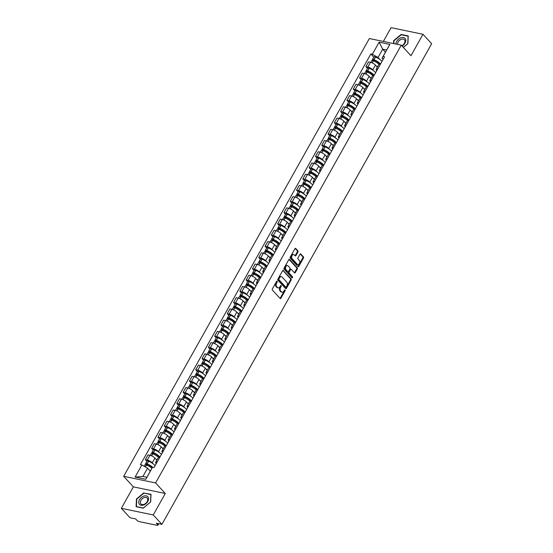 <?xml version="1.0" encoding="UTF-8"?>
<svg xmlns="http://www.w3.org/2000/svg" width="553" height="553" viewBox="0 0 553 553"><rect width="100%" height="100%" fill="white"/><g stroke="black" fill="none" stroke-linecap="round" stroke-linejoin="round"><path stroke-width="0.83" d="M277.171 281.235A0.601 0.401 101.7 0 0 276.59 281.401L272.38 288.908A0.857 0.567 101.7 0 0 272.408 290.083L280.101 298.454A0.857 0.567 101.7 0 0 280.924 298.212L285.134 290.705A0.601 0.401 101.7 0 0 284.539 290.049L283.993 291.023A2.737 1.818 101.7 0 1 282.071 292.219A2.737 1.818 101.7 0 1 281.359 291.797L280.717 291.099A2.737 1.818 101.7 0 1 280.62 287.353L281.166 286.378A0.601 0.401 101.7 0 0 280.565 285.728L280.018 286.696A2.737 1.818 101.7 0 1 278.097 287.892A2.737 1.818 101.7 0 1 277.385 287.47L276.742 286.772A2.737 1.818 101.7 0 1 276.645 283.025L277.191 282.058A0.601 0.401 101.7 0 0 277.171 281.235M297.929 252.023A0.857 0.567 101.7 0 0 297.901 250.855L295.744 248.504A0.857 0.567 101.7 0 0 294.922 248.746L290.242 257.083A0.857 0.567 101.7 0 0 290.27 258.251L297.963 266.622A0.857 0.567 101.7 0 0 298.786 266.38L303.466 258.044A0.857 0.567 101.7 0 0 303.431 256.875L300.825 254.034A0.857 0.567 101.7 0 0 300.002 254.276L298.005 257.843A0.857 0.567 101.7 0 0 298.032 259.018L299.325 260.422A2.288 1.521 101.7 0 1 299.615 263.11A2.288 1.521 101.7 0 1 297.797 264.555A2.288 1.521 101.7 0 1 297.203 264.203L292.143 258.693A2.288 1.521 101.7 0 1 291.853 256.011A2.288 1.521 101.7 0 1 293.664 254.56A2.288 1.521 101.7 0 1 294.265 254.912L295.108 255.832A0.857 0.567 101.7 0 0 295.931 255.59L297.929 252.023L297.293 251.892A0.857 0.567 101.7 0 0 297.265 250.716L295.178 248.449M165.292 493.497L133.377 486.868L121.342 508.318L153.257 514.947L165.292 493.497L155.587 482.935L401.257 45.159L410.962 55.729L422.997 34.279L431.658 43.701L161.918 524.375L156.271 523.2L157.619 524.666L158.213 523.601M153.257 514.947L161.918 524.375M283.413 270.479A0.857 0.567 101.7 0 0 282.59 270.721L277.91 279.058A0.857 0.567 101.7 0 0 277.945 280.226L285.631 288.597A0.857 0.567 101.7 0 0 286.454 288.355L291.134 280.018A0.857 0.567 101.7 0 0 291.106 278.843L282.936 270.376M284.076 268.067L288.756 259.73A0.857 0.567 101.7 0 1 289.578 259.488L297.265 267.859A0.857 0.567 101.7 0 1 297.3 269.028L295.295 272.601A0.857 0.567 101.7 0 1 294.473 272.836L291.355 269.442A0.857 0.567 101.7 0 0 290.532 269.684L289.205 272.055A0.857 0.567 101.7 0 0 289.233 273.223L292.482 276.756A0.601 0.401 101.7 0 1 291.922 277.751L284.104 269.242A0.857 0.567 101.7 0 1 284.076 268.067M121.342 508.318L130.003 517.746L135.651 518.921L136.999 520.387A1.742 0.56 -150.7 0 0 139.149 521.597L157.211 525.35A1.742 0.56 -150.7 0 0 157.861 525.253A1.742 0.56 -150.7 0 0 157.619 524.666M133.377 486.868L123.672 476.306L369.342 38.537L401.257 45.159M422.997 34.279L391.082 27.65L383.34 41.44M156.222 463.704L156.188 463.67A4.009 1.293 29.3 0 1 155.628 462.315A4.009 1.293 29.3 0 1 157.121 462.101L159.789 457.352A4.009 1.293 -150.7 0 0 158.296 457.566L155.628 462.315M156.824 460.193L154.895 458.098A4.009 1.293 -150.7 0 0 149.96 455.306L147.292 460.061A4.009 1.293 29.3 0 1 152.234 462.847L153.029 463.718M147.292 460.061L145.349 459.654L146.911 461.354M149.96 455.306L148.01 454.905L145.349 459.654M162.527 452.478L162.492 452.437A4.009 1.293 29.3 0 1 161.932 451.089A4.009 1.293 29.3 0 1 163.425 450.868L166.094 446.119A4.009 1.293 -150.7 0 0 164.594 446.34L161.932 451.089M153.209 450.128L151.646 448.428L153.596 448.829A4.009 1.293 29.3 0 1 158.531 451.621L159.333 452.485M163.121 448.96L161.2 446.865A4.009 1.293 -150.7 0 0 156.264 444.08L154.315 443.679L151.646 448.428M168.824 441.246L168.789 441.211A4.009 1.293 29.3 0 1 168.23 439.856A4.009 1.293 29.3 0 1 169.73 439.642L172.391 434.893A4.009 1.293 -150.7 0 0 170.898 435.107L168.23 439.856M159.513 438.895L157.951 437.195L159.9 437.603A4.009 1.293 29.3 0 1 164.835 440.388L165.637 441.259M169.425 437.734L167.504 435.64A4.009 1.293 -150.7 0 0 162.561 432.854L160.619 432.446L157.951 437.195M175.128 430.02L175.094 429.985A4.009 1.293 29.3 0 1 174.534 428.63A4.009 1.293 29.3 0 1 176.027 428.416L178.695 423.66A4.009 1.293 -150.7 0 0 177.202 423.881L174.534 428.63M165.817 427.669L164.248 425.969L166.197 426.37A4.009 1.293 29.3 0 1 171.14 429.163L171.935 430.034M175.723 426.501L173.801 424.414A4.009 1.293 -150.7 0 0 168.865 421.621L166.916 421.22L164.248 425.969M181.425 418.794L181.398 418.752A4.009 1.293 29.3 0 1 180.831 417.404A4.009 1.293 29.3 0 1 182.331 417.183L184.992 412.434A4.009 1.293 -150.7 0 0 183.499 412.649L180.831 417.404M172.114 416.444L170.552 414.743L172.501 415.144A4.009 1.293 29.3 0 1 177.437 417.93L178.239 418.801M182.027 415.275L180.105 413.181A4.009 1.293 -150.7 0 0 175.163 410.395L173.22 409.987L170.552 414.743M187.73 407.561L187.695 407.526A4.009 1.293 29.3 0 1 187.135 406.172A4.009 1.293 29.3 0 1 188.628 405.957L191.297 401.208A4.009 1.293 -150.7 0 0 189.803 401.423L187.135 406.172M178.419 405.211L176.856 403.51L178.799 403.918A4.009 1.293 29.3 0 1 183.741 406.704L184.536 407.575M188.331 404.049L186.402 401.955A4.009 1.293 -150.7 0 0 181.467 399.162L179.518 398.761L176.856 403.51M194.034 396.335L193.999 396.301A4.009 1.293 29.3 0 1 193.439 394.946A4.009 1.293 29.3 0 1 194.933 394.731L197.601 389.976A4.009 1.293 -150.7 0 0 196.101 390.197L193.439 394.946M184.716 393.985L183.154 392.284L185.103 392.685A4.009 1.293 29.3 0 1 190.038 395.478L190.84 396.349M194.628 392.817L192.707 390.722A4.009 1.293 -150.7 0 0 187.764 387.936L185.822 387.535L183.154 392.284M200.331 385.102L200.297 385.068A4.009 1.293 29.3 0 1 199.737 383.713A4.009 1.293 29.3 0 1 201.23 383.499L203.898 378.75A4.009 1.293 -150.7 0 0 202.405 378.964L199.737 383.713M191.02 382.759L189.458 381.052L191.4 381.459A4.009 1.293 29.3 0 1 196.343 384.245L197.138 385.116M200.933 381.591L199.004 379.496A4.009 1.293 -150.7 0 0 194.068 376.711L192.119 376.303L189.458 381.052M206.635 373.876L206.601 373.842A4.009 1.293 29.3 0 1 206.041 372.487A4.009 1.293 29.3 0 1 207.534 372.273L210.202 367.517A4.009 1.293 -150.7 0 0 208.702 367.738L206.041 372.487M197.317 371.526L195.755 369.826L197.704 370.234A4.009 1.293 29.3 0 1 202.64 373.019L203.442 373.89M207.23 370.365L205.308 368.27A4.009 1.293 -150.7 0 0 200.373 365.478L198.423 365.077L195.755 369.826M212.933 362.65L212.898 362.609A4.009 1.293 29.3 0 1 212.338 361.261A4.009 1.293 29.3 0 1 213.838 361.04L216.5 356.291A4.009 1.293 -150.7 0 0 215.006 356.505L212.338 361.261M203.622 360.3L202.059 358.6L204.009 359.001A4.009 1.293 29.3 0 1 208.944 361.793L209.746 362.657M213.534 359.132L211.612 357.038A4.009 1.293 -150.7 0 0 206.67 354.252L204.728 353.844L202.059 358.6M219.237 351.418L219.202 351.383A4.009 1.293 29.3 0 1 218.642 350.028A4.009 1.293 29.3 0 1 220.135 349.814L222.804 345.065A4.009 1.293 -150.7 0 0 221.304 345.279L218.642 350.028M209.926 349.067L208.357 347.367L210.306 347.775A4.009 1.293 29.3 0 1 215.241 350.561L216.043 351.432M219.831 347.906L217.91 345.812A4.009 1.293 -150.7 0 0 212.974 343.019L211.025 342.618L208.357 347.367M225.534 340.192L225.506 340.157A4.009 1.293 29.3 0 1 224.94 338.802A4.009 1.293 29.3 0 1 226.44 338.588L229.101 333.832A4.009 1.293 -150.7 0 0 227.608 334.053L224.94 338.802M216.223 337.842L214.661 336.141L216.61 336.542A4.009 1.293 29.3 0 1 221.546 339.335L222.347 340.206M226.136 336.673L224.214 334.579A4.009 1.293 -150.7 0 0 219.271 331.793L217.329 331.392L214.661 336.141M231.838 328.959L231.804 328.924A4.009 1.293 29.3 0 1 231.244 327.57A4.009 1.293 29.3 0 1 232.737 327.355L235.405 322.606A4.009 1.293 -150.7 0 0 233.912 322.821L231.244 327.57M222.527 326.616L220.965 324.908L222.907 325.316A4.009 1.293 29.3 0 1 227.85 328.102L228.645 328.973M232.44 325.447L230.511 323.353A4.009 1.293 -150.7 0 0 225.576 320.567L223.626 320.159L220.965 324.908M238.143 317.733L238.108 317.699A4.009 1.293 29.3 0 1 237.548 316.344A4.009 1.293 29.3 0 1 239.041 316.129L241.702 311.38A4.009 1.293 -150.7 0 0 240.209 311.595L237.548 316.344M228.824 315.383L227.262 313.682L229.212 314.09A4.009 1.293 29.3 0 1 234.147 316.876L234.949 317.747M238.737 314.222L236.815 312.127A4.009 1.293 -150.7 0 0 231.873 309.334L229.93 308.933L227.262 313.682M244.44 306.507L244.405 306.466A4.009 1.293 29.3 0 1 243.845 305.118A4.009 1.293 29.3 0 1 245.338 304.897L248.007 300.148A4.009 1.293 -150.7 0 0 246.514 300.362L243.845 305.118M235.129 304.157L233.566 302.456L235.509 302.857A4.009 1.293 29.3 0 1 240.451 305.65L241.246 306.514M245.041 302.989L243.113 300.894A4.009 1.293 -150.7 0 0 238.177 298.108L236.228 297.701L233.566 302.456M250.744 295.274L250.709 295.24A4.009 1.293 29.3 0 1 250.15 293.885A4.009 1.293 29.3 0 1 251.643 293.671L254.311 288.922A4.009 1.293 -150.7 0 0 252.811 289.136L250.15 293.885M241.426 292.924L239.864 291.224L241.813 291.631A4.009 1.293 29.3 0 1 246.749 294.417L247.55 295.288M251.339 291.763L249.417 289.668A4.009 1.293 -150.7 0 0 244.481 286.883L242.532 286.475L239.864 291.224M257.041 284.048L257.007 284.014A4.009 1.293 29.3 0 1 256.447 282.659A4.009 1.293 29.3 0 1 257.947 282.445L260.608 277.689A4.009 1.293 -150.7 0 0 259.115 277.91L256.447 282.659M247.73 281.698L246.168 279.998L248.11 280.399A4.009 1.293 29.3 0 1 253.053 283.191L253.848 284.062M257.643 280.53L255.721 278.442A4.009 1.293 -150.7 0 0 250.779 275.65L248.829 275.249L246.168 279.998M263.346 272.823L263.311 272.781A4.009 1.293 29.3 0 1 262.751 271.433A4.009 1.293 29.3 0 1 264.244 271.212L266.912 266.463A4.009 1.293 -150.7 0 0 265.412 266.677L262.751 271.433M254.034 270.472L252.465 268.772L254.415 269.173A4.009 1.293 29.3 0 1 259.35 271.958L260.152 272.829M263.94 269.304L262.018 267.21A4.009 1.293 -150.7 0 0 257.083 264.424L255.133 264.016L252.465 268.772M269.643 261.59L269.615 261.555A4.009 1.293 29.3 0 1 269.048 260.2A4.009 1.293 29.3 0 1 270.548 259.986L273.21 255.237A4.009 1.293 -150.7 0 0 271.717 255.451L269.048 260.2M260.332 259.239L258.769 257.539L260.719 257.947A4.009 1.293 29.3 0 1 265.654 260.733L266.456 261.604M270.244 258.078L268.323 255.984A4.009 1.293 -150.7 0 0 263.38 253.191L261.438 252.79L258.769 257.539M275.947 250.364L275.912 250.322A4.009 1.293 29.3 0 1 275.353 248.974A4.009 1.293 29.3 0 1 276.846 248.753L279.514 244.004A4.009 1.293 -150.7 0 0 278.021 244.226L275.353 248.974M266.636 248.014L265.074 246.313L267.016 246.714A4.009 1.293 29.3 0 1 271.958 249.507L272.753 250.371M276.541 246.845L274.62 244.751A4.009 1.293 -150.7 0 0 269.684 241.965L267.735 241.564L265.074 246.313M282.244 239.131L282.217 239.096A4.009 1.293 29.3 0 1 281.65 237.742A4.009 1.293 29.3 0 1 283.15 237.527L285.811 232.778A4.009 1.293 -150.7 0 0 284.318 232.993L281.65 237.742M272.933 236.781L271.371 235.08L273.32 235.488A4.009 1.293 29.3 0 1 278.256 238.274L279.058 239.145M282.846 235.619L280.924 233.525A4.009 1.293 -150.7 0 0 275.982 230.739L274.039 230.331L271.371 235.08M288.548 227.905L288.514 227.871A4.009 1.293 29.3 0 1 287.954 226.516A4.009 1.293 29.3 0 1 289.447 226.301L292.115 221.546A4.009 1.293 -150.7 0 0 290.622 221.767L287.954 226.516M279.237 225.555L277.675 223.854L279.618 224.255A4.009 1.293 29.3 0 1 284.56 227.048L285.355 227.919M289.15 224.387L287.221 222.299A4.009 1.293 -150.7 0 0 282.286 219.506L280.336 219.106L277.675 223.854M294.853 216.679L294.818 216.638A4.009 1.293 29.3 0 1 294.258 215.29A4.009 1.293 29.3 0 1 295.751 215.069L298.42 210.32A4.009 1.293 -150.7 0 0 296.92 210.534L294.258 215.29M285.535 214.329L283.972 212.629L285.922 213.029A4.009 1.293 29.3 0 1 290.857 215.815L291.659 216.686M295.447 213.161L293.525 211.066A4.009 1.293 -150.7 0 0 288.59 208.281L286.641 207.873L283.972 212.629M301.15 205.446L301.115 205.412A4.009 1.293 29.3 0 1 300.555 204.057A4.009 1.293 29.3 0 1 302.049 203.843L304.717 199.094A4.009 1.293 -150.7 0 0 303.224 199.308L300.555 204.057M291.839 203.096L290.277 201.396L292.219 201.804A4.009 1.293 29.3 0 1 297.161 204.589L297.956 205.46M301.751 201.935L299.823 199.84A4.009 1.293 -150.7 0 0 294.887 197.048L292.938 196.647L290.277 201.396M307.454 194.221L307.42 194.186A4.009 1.293 29.3 0 1 306.86 192.831A4.009 1.293 29.3 0 1 308.353 192.617L311.021 187.861A4.009 1.293 -150.7 0 0 309.521 188.082L306.86 192.831M298.136 191.87L296.574 190.17L298.523 190.571A4.009 1.293 29.3 0 1 303.459 193.363L304.261 194.234M308.049 190.702L306.127 188.608A4.009 1.293 -150.7 0 0 301.191 185.822L299.242 185.421L296.574 190.17M313.751 182.988L313.717 182.953A4.009 1.293 29.3 0 1 313.157 181.598A4.009 1.293 29.3 0 1 314.657 181.384L317.318 176.635A4.009 1.293 -150.7 0 0 315.825 176.849L313.157 181.598M304.44 180.644L302.878 178.937L304.827 179.345A4.009 1.293 29.3 0 1 309.763 182.131L310.565 183.002M314.353 179.476L312.431 177.382A4.009 1.293 -150.7 0 0 307.489 174.596L305.546 174.188L302.878 178.937M320.056 171.762L320.021 171.727A4.009 1.293 29.3 0 1 319.461 170.372A4.009 1.293 29.3 0 1 320.954 170.158L323.623 165.402A4.009 1.293 -150.7 0 0 322.129 165.624L319.461 170.372M310.745 169.412L309.175 167.711L311.125 168.112A4.009 1.293 29.3 0 1 316.067 170.905L316.862 171.776M320.65 168.25L318.728 166.156A4.009 1.293 -150.7 0 0 313.793 163.363L311.844 162.962L309.175 167.711M326.353 160.536L326.325 160.494A4.009 1.293 29.3 0 1 325.758 159.146A4.009 1.293 29.3 0 1 327.258 158.925L329.92 154.176A4.009 1.293 -150.7 0 0 328.427 154.391L325.758 159.146M317.042 158.186L315.48 156.485L317.429 156.886A4.009 1.293 29.3 0 1 322.364 159.672L323.166 160.543M326.954 157.017L325.033 154.923A4.009 1.293 -150.7 0 0 320.09 152.137L318.148 151.729L315.48 156.485M332.657 149.303L332.623 149.269A4.009 1.293 29.3 0 1 332.063 147.914A4.009 1.293 29.3 0 1 333.556 147.699L336.224 142.951A4.009 1.293 -150.7 0 0 334.731 143.165L332.063 147.914M323.346 146.953L321.784 145.252L323.726 145.66A4.009 1.293 29.3 0 1 328.669 148.446L329.464 149.317M333.259 145.792L331.33 143.697A4.009 1.293 -150.7 0 0 326.394 140.904L324.445 140.503L321.784 145.252M338.961 138.077L338.927 138.043A4.009 1.293 29.3 0 1 338.367 136.688A4.009 1.293 29.3 0 1 339.86 136.473L342.528 131.718A4.009 1.293 -150.7 0 0 341.028 131.939L338.367 136.688M329.643 135.727L328.081 134.026L330.03 134.427A4.009 1.293 29.3 0 1 334.966 137.22L335.768 138.091M339.556 134.559L337.634 132.464A4.009 1.293 -150.7 0 0 332.692 129.679L330.749 129.278L328.081 134.026M345.259 126.844L345.224 126.81A4.009 1.293 29.3 0 1 344.664 125.455A4.009 1.293 29.3 0 1 346.157 125.241L348.825 120.492A4.009 1.293 -150.7 0 0 347.332 120.706L344.664 125.455M335.947 124.501L334.385 122.794L336.328 123.201A4.009 1.293 29.3 0 1 341.27 125.987L342.065 126.858M345.86 123.333L343.931 121.238A4.009 1.293 -150.7 0 0 338.996 118.453L337.047 118.045L334.385 122.794M351.563 115.618L351.528 115.584A4.009 1.293 29.3 0 1 350.968 114.229A4.009 1.293 29.3 0 1 352.461 114.015L355.13 109.266A4.009 1.293 -150.7 0 0 353.63 109.48L350.968 114.229M342.245 113.268L340.683 111.568L342.632 111.976A4.009 1.293 29.3 0 1 347.567 114.761L348.369 115.632M352.157 112.107L350.236 110.012A4.009 1.293 -150.7 0 0 345.3 107.22L343.351 106.819L340.683 111.568M357.86 104.393L357.826 104.351A4.009 1.293 29.3 0 1 357.266 103.003A4.009 1.293 29.3 0 1 358.766 102.782L361.427 98.033A4.009 1.293 -150.7 0 0 359.934 98.247L357.266 103.003M348.549 102.042L346.987 100.342L348.936 100.743A4.009 1.293 29.3 0 1 353.872 103.535L354.673 104.399M358.462 100.874L356.54 98.78A4.009 1.293 -150.7 0 0 351.597 95.994L349.655 95.586L346.987 100.342M364.164 93.16L364.13 93.125A4.009 1.293 29.3 0 1 363.57 91.77A4.009 1.293 29.3 0 1 365.063 91.556L367.731 86.807A4.009 1.293 -150.7 0 0 366.231 87.021L363.57 91.77M354.853 90.81L353.284 89.109L355.233 89.517A4.009 1.293 29.3 0 1 360.169 92.303L360.971 93.174M364.759 89.648L362.837 87.554A4.009 1.293 -150.7 0 0 357.902 84.768L355.952 84.36L353.284 89.109M370.462 81.934L370.434 81.899A4.009 1.293 29.3 0 1 369.867 80.544A4.009 1.293 29.3 0 1 371.367 80.33L374.028 75.574A4.009 1.293 -150.7 0 0 372.535 75.796L369.867 80.544M361.15 79.584L359.588 77.883L361.538 78.284A4.009 1.293 29.3 0 1 366.473 81.077L367.275 81.948M371.063 78.415L369.141 76.328A4.009 1.293 -150.7 0 0 364.199 73.535L362.256 73.134L359.588 77.883M376.766 70.708L376.731 70.666A4.009 1.293 29.3 0 1 376.171 69.319A4.009 1.293 29.3 0 1 377.664 69.097L380.333 64.348A4.009 1.293 -150.7 0 0 378.84 64.563L376.171 69.319M367.455 68.358L365.892 66.657L367.835 67.058A4.009 1.293 29.3 0 1 372.777 69.844L373.572 70.715M377.367 67.19L375.439 65.095A4.009 1.293 -150.7 0 0 370.503 62.309L368.554 61.901L365.892 66.657M150.298 471.177L147.554 468.191L142.909 476.465L146.863 477.287L152.587 467.202L154.087 467.513L384.563 56.807L383.063 56.496L381.992 58.3L386.637 50.026L382.676 49.203L378.031 57.484L379.876 59.489M152.587 467.202L145.798 479.292L135.077 477.066L141.865 464.976L147.554 468.191M378.031 57.484L372.342 54.27L370.842 53.959L140.365 464.665L141.865 464.976M372.342 54.27L379.13 42.173L389.851 44.399L383.063 56.496M155.587 482.935L123.672 476.306M143.904 492.792L136.446 499L136.107 506.686L143.22 508.159L150.672 501.951L151.017 494.271L144.264 493.186M403.317 47.406L407.893 43.597L408.232 35.91L401.119 34.438L393.667 40.645L393.536 43.563M385.42 52.189L382.676 49.203L379.13 42.173M383.07 59.475L381.992 58.3M373.752 57.125L370.842 53.959M145.798 479.292L146.863 477.287M135.077 477.066L142.909 476.465M386.637 50.026L389.851 44.399M401.478 34.825L401.119 34.438M276.645 281.325A0.601 0.401 101.7 0 1 276.555 281.919L276.009 282.894A2.737 1.818 101.7 0 0 276.106 286.641L276.742 286.772M278.097 287.892L277.461 287.76A2.737 1.818 101.7 0 1 276.749 287.339L276.106 286.641M282.071 292.219L281.429 292.081A2.737 1.818 101.7 0 1 280.717 291.666L280.081 290.968A2.737 1.818 101.7 0 1 279.984 287.214L280.523 286.247A0.601 0.401 101.7 0 0 280.613 285.652M280.025 298.371A0.857 0.567 101.7 0 0 280.288 298.074L284.498 290.567A0.601 0.401 101.7 0 0 284.588 289.972M285.555 288.514A0.857 0.567 101.7 0 0 285.818 288.224L290.498 279.887A0.857 0.567 101.7 0 0 290.463 278.712L282.846 270.424M278.947 278.926A0.601 0.401 101.7 0 0 278.968 279.749L285.714 287.097A0.601 0.401 101.7 0 0 286.295 286.924L286.869 285.901A2.737 1.818 101.7 0 0 286.772 282.154L282.154 277.129A2.737 1.818 101.7 0 0 281.442 276.707A2.737 1.818 101.7 0 0 279.521 277.903L278.947 278.926L278.304 278.795A0.601 0.401 101.7 0 0 278.332 279.618L278.968 279.749M285.41 287.035A0.601 0.401 101.7 0 1 285.078 286.959L278.332 279.618M281.442 276.707L280.806 276.576A2.737 1.818 101.7 0 0 278.885 277.772L279.521 277.903M278.304 278.795L278.885 277.772M289.012 259.44L296.629 267.728L297.265 267.859M294.396 272.76A0.857 0.567 101.7 0 0 294.659 272.463L296.664 268.896A0.857 0.567 101.7 0 0 296.629 267.728M290.719 269.311A0.857 0.567 101.7 0 0 289.89 269.553L288.562 271.924A0.857 0.567 101.7 0 0 288.597 273.092L292.482 276.756M291.77 277.578A0.601 0.401 101.7 0 0 291.839 276.624M288.12 265.924A2.288 1.521 101.7 0 0 287.525 265.571A2.288 1.521 101.7 0 0 285.707 267.016A2.288 1.521 101.7 0 0 285.998 269.705L287.781 271.647A0.857 0.567 101.7 0 0 288.604 271.405L289.931 269.034A0.857 0.567 101.7 0 0 289.903 267.866L288.12 265.924M287.525 265.571L286.883 265.44A2.288 1.521 101.7 0 0 285.072 266.885A2.288 1.521 101.7 0 0 285.362 269.574L285.998 269.705M287.622 271.613A0.857 0.567 101.7 0 1 287.145 271.509L285.362 269.574M295.032 255.749A0.857 0.567 101.7 0 0 295.288 255.458L297.293 251.892M293.664 254.56L293.028 254.428A2.288 1.521 101.7 0 0 291.217 255.873A2.288 1.521 101.7 0 0 291.5 258.562L292.143 258.693M297.797 264.555L297.161 264.424A2.288 1.521 101.7 0 1 296.567 264.071L291.5 258.562M297.887 266.539A0.857 0.567 101.7 0 0 298.15 266.249L302.823 257.912A0.857 0.567 101.7 0 0 302.795 256.737L300.265 253.986M147.368 465.412L146.545 464.32L147.375 464.402A5.495 1.77 29.3 0 1 152.358 467.589M155.123 465.661A6.622 2.136 -150.7 0 0 154.778 465.26A6.622 2.136 -150.7 0 0 148.626 461.271L148.522 461.223A2.198 0.712 -150.7 0 0 147.036 461.14L145.557 463.767A2.198 0.712 -150.7 0 0 145.868 464.506L146.282 464.962M152.621 467.209A6.622 2.136 -150.7 0 0 147.153 463.898L147.043 463.849A2.198 0.712 -150.7 0 0 145.557 463.767M144.153 466.269L144.914 464.921A2.198 0.712 29.3 0 1 146.4 465.004L146.51 465.045A6.622 2.136 29.3 0 1 151.923 468.315M150.437 470.928A6.622 2.136 -150.7 0 0 149.116 469.891M143.448 505.055A5.668 3.823 -42.6 0 0 148.557 498.979A5.668 3.823 -42.6 0 0 143.849 496.089A5.668 3.823 -42.6 0 0 138.741 502.165A5.668 3.823 -42.6 0 0 143.448 505.055M143.891 504.398A4.293 2.896 -42.6 0 0 147.257 501.53A4.293 2.896 -42.6 0 0 147.202 498.101A4.293 2.896 -42.6 0 0 144.195 497.61A4.293 2.896 -42.6 0 0 140.835 500.479A4.293 2.896 -42.6 0 0 140.884 503.907A4.293 2.896 -42.6 0 0 143.891 504.398M136.757 499.138L143.98 493.124L150.872 494.555L150.54 502L143.317 508.013L136.425 506.583L136.757 499.138M402.072 46.058A5.668 3.823 -42.6 0 0 405.75 39.989A5.668 3.823 -42.6 0 0 401.063 37.728A5.668 3.823 -42.6 0 0 395.955 44.06M401.803 45.761A4.293 2.896 -42.6 0 0 404.423 39.74A4.293 2.896 -42.6 0 0 401.416 39.249A4.293 2.896 -42.6 0 0 397.572 44.399M393.847 43.625L393.971 40.784L401.195 34.77L408.086 36.201L407.755 43.646L403.282 47.371M153.672 454.186L152.849 453.094L153.679 453.177A5.495 1.77 29.3 0 1 158.78 456.481A5.495 1.77 29.3 0 1 159.382 457.283M161.428 454.435A6.622 2.136 -150.7 0 0 161.082 454.027A6.622 2.136 -150.7 0 0 154.93 450.038L154.819 449.997A2.198 0.712 -150.7 0 0 153.333 449.907L151.861 452.541A2.198 0.712 -150.7 0 0 152.165 453.28L152.58 453.73M159.955 457.061A6.622 2.136 -150.7 0 0 159.61 456.654A6.622 2.136 -150.7 0 0 153.458 452.665L153.347 452.624A2.198 0.712 -150.7 0 0 151.861 452.541M150.264 455.382L151.211 453.688A2.198 0.712 29.3 0 1 152.697 453.778L152.808 453.819A6.622 2.136 29.3 0 1 158.524 457.366M156.976 459.916A6.622 2.136 -150.7 0 0 155.421 458.665M159.969 442.96L159.146 441.861L159.976 441.951A5.495 1.77 29.3 0 1 165.077 445.255A5.495 1.77 29.3 0 1 165.686 446.057M167.732 443.202A6.622 2.136 -150.7 0 0 167.379 442.801A6.622 2.136 -150.7 0 0 161.227 438.812L161.123 438.771A2.198 0.712 -150.7 0 0 159.637 438.681L158.158 441.308A2.198 0.712 -150.7 0 0 158.469 442.054L158.884 442.504M166.253 445.829A6.622 2.136 -150.7 0 0 165.907 445.428A6.622 2.136 -150.7 0 0 159.755 441.439L159.651 441.398A2.198 0.712 -150.7 0 0 158.158 441.308M156.568 444.149L157.515 442.462A2.198 0.712 29.3 0 1 159.001 442.545L159.112 442.587A6.622 2.136 29.3 0 1 164.829 446.133M163.273 448.69A6.622 2.136 -150.7 0 0 161.718 447.432M166.273 431.727L165.451 430.635L166.28 430.718A5.495 1.77 29.3 0 1 171.382 434.029A5.495 1.77 29.3 0 1 171.983 434.824M174.029 431.976A6.622 2.136 -150.7 0 0 173.683 431.568A6.622 2.136 -150.7 0 0 167.531 427.58L167.421 427.538A2.198 0.712 -150.7 0 0 165.935 427.455L164.462 430.082A2.198 0.712 -150.7 0 0 164.766 430.822L165.181 431.271M172.557 434.603A6.622 2.136 -150.7 0 0 172.211 434.195A6.622 2.136 -150.7 0 0 166.059 430.206L165.948 430.165A2.198 0.712 -150.7 0 0 164.462 430.082M162.865 432.923L163.812 431.229A2.198 0.712 29.3 0 1 165.306 431.319L165.409 431.361A6.622 2.136 29.3 0 1 171.126 434.907M169.577 437.464A6.622 2.136 -150.7 0 0 168.022 436.206M172.577 420.501L171.748 419.409L172.584 419.492A5.495 1.77 29.3 0 1 177.679 422.796A5.495 1.77 29.3 0 1 178.287 423.598M180.333 420.743A6.622 2.136 -150.7 0 0 179.988 420.342A6.622 2.136 -150.7 0 0 173.836 416.354L173.725 416.312A2.198 0.712 -150.7 0 0 172.239 416.222L170.759 418.849A2.198 0.712 -150.7 0 0 171.071 419.596L171.485 420.045M178.854 423.377A6.622 2.136 -150.7 0 0 178.508 422.969A6.622 2.136 -150.7 0 0 172.356 418.98L172.253 418.939A2.198 0.712 -150.7 0 0 170.759 418.849M169.17 421.697L170.117 420.004A2.198 0.712 29.3 0 1 171.603 420.093L171.713 420.135A6.622 2.136 29.3 0 1 177.43 423.681M175.875 426.232A6.622 2.136 -150.7 0 0 174.326 424.981M178.875 409.268L178.052 408.176L178.882 408.259A5.495 1.77 29.3 0 1 183.983 411.57A5.495 1.77 29.3 0 1 184.591 412.372M186.631 409.517A6.622 2.136 -150.7 0 0 186.285 409.116A6.622 2.136 -150.7 0 0 180.133 405.128L180.029 405.079A2.198 0.712 -150.7 0 0 178.536 404.996L177.064 407.623A2.198 0.712 -150.7 0 0 177.375 408.363L177.783 408.819M185.158 412.144A6.622 2.136 -150.7 0 0 184.813 411.743A6.622 2.136 -150.7 0 0 178.66 407.755L178.55 407.713A2.198 0.712 -150.7 0 0 177.064 407.623M175.467 410.464L176.421 408.778A2.198 0.712 29.3 0 1 177.907 408.861L178.011 408.902A6.622 2.136 29.3 0 1 183.727 412.448M182.179 415.006A6.622 2.136 -150.7 0 0 180.624 413.748M185.179 398.042L184.356 396.95L185.186 397.033A5.495 1.77 29.3 0 1 190.28 400.337A5.495 1.77 29.3 0 1 190.889 401.139M192.935 398.291A6.622 2.136 -150.7 0 0 192.589 397.884A6.622 2.136 -150.7 0 0 186.437 393.895L186.326 393.854A2.198 0.712 -150.7 0 0 184.84 393.771L183.368 396.397A2.198 0.712 -150.7 0 0 183.672 397.137L184.087 397.586M191.462 400.918A6.622 2.136 -150.7 0 0 191.11 400.51A6.622 2.136 -150.7 0 0 184.958 396.522L184.854 396.48A2.198 0.712 -150.7 0 0 183.368 396.397M181.771 399.238L182.718 397.545A2.198 0.712 29.3 0 1 184.204 397.635L184.315 397.676A6.622 2.136 29.3 0 1 190.032 401.222M188.483 403.773A6.622 2.136 -150.7 0 0 186.928 402.522M191.476 386.817L190.654 385.718L191.483 385.807A5.495 1.77 29.3 0 1 196.585 389.112A5.495 1.77 29.3 0 1 197.193 389.913M199.232 387.059A6.622 2.136 -150.7 0 0 198.886 386.658A6.622 2.136 -150.7 0 0 192.734 382.669L192.631 382.628A2.198 0.712 -150.7 0 0 191.138 382.538L189.665 385.165A2.198 0.712 -150.7 0 0 189.976 385.911L190.391 386.36M197.76 389.685A6.622 2.136 -150.7 0 0 197.414 389.284A6.622 2.136 -150.7 0 0 191.262 385.296L191.151 385.254A2.198 0.712 -150.7 0 0 189.665 385.165M188.068 388.006L189.022 386.319A2.198 0.712 29.3 0 1 190.509 386.402L190.619 386.45A6.622 2.136 29.3 0 1 196.329 389.989M194.78 392.547A6.622 2.136 -150.7 0 0 193.225 391.289M197.78 375.584L196.958 374.492L197.787 374.575A5.495 1.77 29.3 0 1 202.889 377.886A5.495 1.77 29.3 0 1 203.49 378.681M205.536 375.833A6.622 2.136 -150.7 0 0 205.191 375.425A6.622 2.136 -150.7 0 0 199.039 371.436L198.928 371.395A2.198 0.712 -150.7 0 0 197.442 371.312L195.969 373.939A2.198 0.712 -150.7 0 0 196.274 374.678L196.688 375.128M204.064 378.459A6.622 2.136 -150.7 0 0 203.718 378.052A6.622 2.136 -150.7 0 0 197.566 374.07L197.456 374.022A2.198 0.712 -150.7 0 0 195.969 373.939M194.373 376.78L195.32 375.086A2.198 0.712 29.3 0 1 196.806 375.176L196.916 375.217A6.622 2.136 29.3 0 1 202.633 378.764M201.085 381.321A6.622 2.136 -150.7 0 0 199.529 380.063M204.078 364.358L203.255 363.266L204.085 363.349A5.495 1.77 29.3 0 1 209.186 366.653A5.495 1.77 29.3 0 1 209.794 367.455M211.84 364.607A6.622 2.136 -150.7 0 0 211.488 364.199A6.622 2.136 -150.7 0 0 205.336 360.21L205.232 360.169A2.198 0.712 -150.7 0 0 203.746 360.079L202.267 362.706A2.198 0.712 -150.7 0 0 202.578 363.452L202.992 363.902M210.361 367.233A6.622 2.136 -150.7 0 0 210.016 366.826A6.622 2.136 -150.7 0 0 203.863 362.837L203.753 362.796A2.198 0.712 -150.7 0 0 202.267 362.706M200.677 365.554L201.624 363.86A2.198 0.712 29.3 0 1 203.11 363.95L203.221 363.992A6.622 2.136 29.3 0 1 208.937 367.538M207.382 370.088A6.622 2.136 -150.7 0 0 205.827 368.837M210.382 353.125L209.559 352.033L210.389 352.123A5.495 1.77 29.3 0 1 215.49 355.427A5.495 1.77 29.3 0 1 216.092 356.229M218.138 353.374A6.622 2.136 -150.7 0 0 217.792 352.973A6.622 2.136 -150.7 0 0 211.64 348.984L211.529 348.943A2.198 0.712 -150.7 0 0 210.043 348.853L208.571 351.48A2.198 0.712 -150.7 0 0 208.875 352.22L209.29 352.676M216.665 356.001A6.622 2.136 -150.7 0 0 216.32 355.6A6.622 2.136 -150.7 0 0 210.168 351.611L210.057 351.57A2.198 0.712 -150.7 0 0 208.571 351.48M206.974 354.321L207.921 352.634A2.198 0.712 29.3 0 1 209.414 352.717L209.518 352.759A6.622 2.136 29.3 0 1 215.235 356.305M213.686 358.862A6.622 2.136 -150.7 0 0 212.131 357.604M216.679 341.899L215.857 340.807L216.686 340.89A5.495 1.77 29.3 0 1 221.788 344.194A5.495 1.77 29.3 0 1 222.396 344.996M224.442 342.148A6.622 2.136 -150.7 0 0 224.096 341.74A6.622 2.136 -150.7 0 0 217.944 337.752L217.834 337.71A2.198 0.712 -150.7 0 0 216.347 337.627L214.868 340.254A2.198 0.712 -150.7 0 0 215.179 340.994L215.594 341.443M222.963 344.775A6.622 2.136 -150.7 0 0 222.617 344.367A6.622 2.136 -150.7 0 0 216.465 340.378L216.361 340.337A2.198 0.712 -150.7 0 0 214.868 340.254M213.278 343.095L214.225 341.401A2.198 0.712 29.3 0 1 215.711 341.491L215.822 341.533A6.622 2.136 29.3 0 1 221.539 345.079M219.983 347.63A6.622 2.136 -150.7 0 0 218.428 346.378M222.983 330.673L222.161 329.574L222.99 329.664A5.495 1.77 29.3 0 1 228.092 332.968A5.495 1.77 29.3 0 1 228.7 333.77M230.739 330.915A6.622 2.136 -150.7 0 0 230.394 330.514A6.622 2.136 -150.7 0 0 224.242 326.526L224.131 326.484A2.198 0.712 -150.7 0 0 222.645 326.394L221.172 329.021A2.198 0.712 -150.7 0 0 221.483 329.768L221.891 330.217M229.267 333.542A6.622 2.136 -150.7 0 0 228.921 333.141A6.622 2.136 -150.7 0 0 222.769 329.153L222.659 329.111A2.198 0.712 -150.7 0 0 221.172 329.021M219.576 331.869L220.529 330.176A2.198 0.712 29.3 0 1 222.016 330.259L222.119 330.307A6.622 2.136 29.3 0 1 227.836 333.846M226.288 336.404A6.622 2.136 -150.7 0 0 224.732 335.146M229.288 319.44L228.465 318.348L229.295 318.431A5.495 1.77 29.3 0 1 234.389 321.742A5.495 1.77 29.3 0 1 234.997 322.537M237.043 319.689A6.622 2.136 -150.7 0 0 236.698 319.281A6.622 2.136 -150.7 0 0 230.546 315.3L230.435 315.251A2.198 0.712 -150.7 0 0 228.949 315.169L227.477 317.795A2.198 0.712 -150.7 0 0 227.781 318.535L228.195 318.984M235.564 322.316A6.622 2.136 -150.7 0 0 235.219 321.915A6.622 2.136 -150.7 0 0 229.066 317.927L228.963 317.878A2.198 0.712 -150.7 0 0 227.477 317.795M225.88 320.636L226.827 318.943A2.198 0.712 29.3 0 1 228.313 319.033L228.424 319.074A6.622 2.136 29.3 0 1 234.14 322.62M232.592 325.178A6.622 2.136 -150.7 0 0 231.036 323.92M235.585 308.215L234.762 307.122L235.592 307.205A5.495 1.77 29.3 0 1 240.693 310.51A5.495 1.77 29.3 0 1 241.302 311.311M243.341 308.463A6.622 2.136 -150.7 0 0 242.995 308.056A6.622 2.136 -150.7 0 0 236.843 304.067L236.739 304.026A2.198 0.712 -150.7 0 0 235.246 303.936L233.774 306.562A2.198 0.712 -150.7 0 0 234.085 307.309L234.5 307.758M241.868 311.09A6.622 2.136 -150.7 0 0 241.523 310.682A6.622 2.136 -150.7 0 0 235.371 306.694L235.26 306.652A2.198 0.712 -150.7 0 0 233.774 306.562M232.177 309.41L233.131 307.717A2.198 0.712 29.3 0 1 234.617 307.807L234.721 307.848A6.622 2.136 29.3 0 1 240.437 311.394M238.889 313.945A6.622 2.136 -150.7 0 0 237.334 312.694M241.889 296.982L241.067 295.89L241.896 295.979A5.495 1.77 29.3 0 1 246.997 299.284A5.495 1.77 29.3 0 1 247.599 300.085M249.645 297.231A6.622 2.136 -150.7 0 0 249.299 296.83A6.622 2.136 -150.7 0 0 243.147 292.841L243.037 292.8A2.198 0.712 -150.7 0 0 241.55 292.71L240.078 295.337A2.198 0.712 -150.7 0 0 240.382 296.083L240.797 296.532M248.173 299.857A6.622 2.136 -150.7 0 0 247.827 299.456A6.622 2.136 -150.7 0 0 241.675 295.468L241.564 295.426A2.198 0.712 -150.7 0 0 240.078 295.337M238.481 298.178L239.428 296.491A2.198 0.712 29.3 0 1 240.914 296.574L241.025 296.615A6.622 2.136 29.3 0 1 246.742 300.161M245.193 302.719A6.622 2.136 -150.7 0 0 243.638 301.461M248.186 285.756L247.364 284.664L248.193 284.747A5.495 1.77 29.3 0 1 253.295 288.051A5.495 1.77 29.3 0 1 253.903 288.853M255.942 286.005A6.622 2.136 -150.7 0 0 255.597 285.597A6.622 2.136 -150.7 0 0 249.444 281.608L249.341 281.567A2.198 0.712 -150.7 0 0 247.855 281.484L246.375 284.111A2.198 0.712 -150.7 0 0 246.686 284.85L247.101 285.3M254.47 288.631A6.622 2.136 -150.7 0 0 254.124 288.224A6.622 2.136 -150.7 0 0 247.972 284.235L247.862 284.194A2.198 0.712 -150.7 0 0 246.375 284.111M244.779 286.952L245.732 285.258A2.198 0.712 29.3 0 1 247.219 285.348L247.329 285.389A6.622 2.136 29.3 0 1 253.046 288.936M251.491 291.493A6.622 2.136 -150.7 0 0 249.935 290.235M254.491 274.53L253.668 273.438L254.498 273.521A5.495 1.77 29.3 0 1 259.599 276.825A5.495 1.77 29.3 0 1 260.2 277.627M262.246 274.772A6.622 2.136 -150.7 0 0 261.901 274.371A6.622 2.136 -150.7 0 0 255.749 270.382L255.638 270.341A2.198 0.712 -150.7 0 0 254.152 270.251L252.68 272.878A2.198 0.712 -150.7 0 0 252.984 273.624L253.398 274.074M260.774 277.399A6.622 2.136 -150.7 0 0 260.428 276.998A6.622 2.136 -150.7 0 0 254.276 273.009L254.166 272.968A2.198 0.712 -150.7 0 0 252.68 272.878M251.083 275.726L252.03 274.032A2.198 0.712 29.3 0 1 253.523 274.115L253.627 274.164A6.622 2.136 29.3 0 1 259.343 277.703M257.795 280.26A6.622 2.136 -150.7 0 0 256.239 279.009M260.788 263.297L259.965 262.205L260.795 262.288A5.495 1.77 29.3 0 1 265.896 265.599A5.495 1.77 29.3 0 1 266.505 266.394M268.551 263.546A6.622 2.136 -150.7 0 0 268.205 263.145A6.622 2.136 -150.7 0 0 262.053 259.157L261.942 259.108A2.198 0.712 -150.7 0 0 260.456 259.025L258.977 261.652A2.198 0.712 -150.7 0 0 259.288 262.392L259.703 262.848M267.071 266.173A6.622 2.136 -150.7 0 0 266.726 265.772A6.622 2.136 -150.7 0 0 260.574 261.783L260.47 261.735A2.198 0.712 -150.7 0 0 258.977 261.652M257.387 264.493L258.334 262.806A2.198 0.712 29.3 0 1 259.82 262.889L259.931 262.931A6.622 2.136 29.3 0 1 265.647 266.477M264.092 269.034A6.622 2.136 -150.7 0 0 262.537 267.776M267.092 252.071L266.269 250.979L267.099 251.062A5.495 1.77 29.3 0 1 272.2 254.366A5.495 1.77 29.3 0 1 272.802 255.168M274.848 252.32A6.622 2.136 -150.7 0 0 274.502 251.912A6.622 2.136 -150.7 0 0 268.35 247.924L268.24 247.882A2.198 0.712 -150.7 0 0 266.753 247.792L265.281 250.426A2.198 0.712 -150.7 0 0 265.592 251.166L266 251.615M273.376 254.947A6.622 2.136 -150.7 0 0 273.03 254.539A6.622 2.136 -150.7 0 0 266.878 250.55L266.767 250.509A2.198 0.712 -150.7 0 0 265.281 250.426M263.684 253.267L264.631 251.574A2.198 0.712 29.3 0 1 266.124 251.663L266.228 251.705A6.622 2.136 29.3 0 1 271.945 255.251M270.396 257.802A6.622 2.136 -150.7 0 0 268.841 256.551M273.396 240.845L272.574 239.746L273.403 239.836A5.495 1.77 29.3 0 1 278.498 243.14A5.495 1.77 29.3 0 1 279.106 243.942M281.152 241.087A6.622 2.136 -150.7 0 0 280.806 240.686A6.622 2.136 -150.7 0 0 274.654 236.698L274.544 236.656A2.198 0.712 -150.7 0 0 273.058 236.566L271.585 239.193A2.198 0.712 -150.7 0 0 271.889 239.94L272.304 240.389M279.673 243.714A6.622 2.136 -150.7 0 0 279.327 243.313A6.622 2.136 -150.7 0 0 273.175 239.325L273.071 239.283A2.198 0.712 -150.7 0 0 271.585 239.193M269.988 242.034L270.935 240.348A2.198 0.712 29.3 0 1 272.422 240.431L272.532 240.472A6.622 2.136 29.3 0 1 278.249 244.018M276.7 246.576A6.622 2.136 -150.7 0 0 275.145 245.318M279.694 229.613L278.871 228.52L279.7 228.603A5.495 1.77 29.3 0 1 284.802 231.907A5.495 1.77 29.3 0 1 285.41 232.709M287.449 229.861A6.622 2.136 -150.7 0 0 287.104 229.454A6.622 2.136 -150.7 0 0 280.952 225.465L280.848 225.424A2.198 0.712 -150.7 0 0 279.355 225.341L277.882 227.967A2.198 0.712 -150.7 0 0 278.194 228.707L278.608 229.156M285.977 232.488A6.622 2.136 -150.7 0 0 285.631 232.08A6.622 2.136 -150.7 0 0 279.479 228.092L279.369 228.05A2.198 0.712 -150.7 0 0 277.882 227.967M276.286 230.808L277.24 229.115A2.198 0.712 29.3 0 1 278.726 229.205L278.83 229.246A6.622 2.136 29.3 0 1 284.546 232.792M282.998 235.35A6.622 2.136 -150.7 0 0 281.442 234.092M285.998 218.387L285.175 217.294L286.005 217.377A5.495 1.77 29.3 0 1 291.099 220.682A5.495 1.77 29.3 0 1 291.708 221.483M293.754 218.629A6.622 2.136 -150.7 0 0 293.408 218.228A6.622 2.136 -150.7 0 0 287.256 214.239L287.145 214.198A2.198 0.712 -150.7 0 0 285.659 214.108L284.187 216.735A2.198 0.712 -150.7 0 0 284.491 217.481L284.906 217.93M292.281 221.262A6.622 2.136 -150.7 0 0 291.936 220.854A6.622 2.136 -150.7 0 0 285.777 216.866L285.673 216.824A2.198 0.712 -150.7 0 0 284.187 216.735M282.59 219.582L283.537 217.889A2.198 0.712 29.3 0 1 285.023 217.979L285.134 218.02A6.622 2.136 29.3 0 1 290.85 221.566M289.302 224.117A6.622 2.136 -150.7 0 0 287.747 222.866M292.295 207.154L291.472 206.062L292.302 206.145A5.495 1.77 29.3 0 1 297.403 209.456A5.495 1.77 29.3 0 1 298.012 210.258M300.051 207.403A6.622 2.136 -150.7 0 0 299.705 207.002A6.622 2.136 -150.7 0 0 293.553 203.013L293.449 202.965A2.198 0.712 -150.7 0 0 291.963 202.882L290.484 205.509A2.198 0.712 -150.7 0 0 290.795 206.248L291.21 206.704M298.579 210.029A6.622 2.136 -150.7 0 0 298.233 209.628A6.622 2.136 -150.7 0 0 292.081 205.64L291.97 205.598A2.198 0.712 -150.7 0 0 290.484 205.509M288.887 208.35L289.841 206.663A2.198 0.712 29.3 0 1 291.327 206.746L291.438 206.787A6.622 2.136 29.3 0 1 297.155 210.334M295.599 212.891A6.622 2.136 -150.7 0 0 294.044 211.633M298.599 195.928L297.777 194.836L298.606 194.919A5.495 1.77 29.3 0 1 303.708 198.223A5.495 1.77 29.3 0 1 304.309 199.025M306.355 196.177A6.622 2.136 -150.7 0 0 306.009 195.769A6.622 2.136 -150.7 0 0 299.857 191.78L299.747 191.739A2.198 0.712 -150.7 0 0 298.261 191.649L296.788 194.283A2.198 0.712 -150.7 0 0 297.092 195.022L297.507 195.472M304.883 198.804A6.622 2.136 -150.7 0 0 304.537 198.396A6.622 2.136 -150.7 0 0 298.385 194.407L298.274 194.366A2.198 0.712 -150.7 0 0 296.788 194.283M295.191 197.124L296.138 195.43A2.198 0.712 29.3 0 1 297.625 195.52L297.735 195.562A6.622 2.136 29.3 0 1 303.452 199.108M301.903 201.658A6.622 2.136 -150.7 0 0 300.348 200.407M304.897 184.702L304.074 183.603L304.903 183.693A5.495 1.77 29.3 0 1 310.005 186.997A5.495 1.77 29.3 0 1 310.613 187.799M312.659 184.944A6.622 2.136 -150.7 0 0 312.307 184.543A6.622 2.136 -150.7 0 0 306.155 180.554L306.051 180.513A2.198 0.712 -150.7 0 0 304.565 180.423L303.085 183.05A2.198 0.712 -150.7 0 0 303.397 183.796L303.811 184.246M311.18 187.571A6.622 2.136 -150.7 0 0 310.834 187.17A6.622 2.136 -150.7 0 0 304.682 183.181L304.579 183.14A2.198 0.712 -150.7 0 0 303.085 183.05M301.496 185.891L302.443 184.204A2.198 0.712 29.3 0 1 303.929 184.287L304.039 184.336A6.622 2.136 29.3 0 1 309.756 187.875M308.201 190.432A6.622 2.136 -150.7 0 0 306.645 189.174M311.201 173.469L310.378 172.377L311.208 172.46A5.495 1.77 29.3 0 1 316.309 175.771A5.495 1.77 29.3 0 1 316.91 176.566M318.957 173.718A6.622 2.136 -150.7 0 0 318.611 173.31A6.622 2.136 -150.7 0 0 312.459 169.322L312.348 169.28A2.198 0.712 -150.7 0 0 310.862 169.197L309.39 171.824A2.198 0.712 -150.7 0 0 309.694 172.564L310.109 173.013M317.484 176.345A6.622 2.136 -150.7 0 0 317.139 175.937A6.622 2.136 -150.7 0 0 310.986 171.955L310.876 171.907A2.198 0.712 -150.7 0 0 309.39 171.824M307.793 174.665L308.74 172.971A2.198 0.712 29.3 0 1 310.233 173.061L310.337 173.103A6.622 2.136 29.3 0 1 316.053 176.649M314.505 179.207A6.622 2.136 -150.7 0 0 312.95 177.948M317.505 162.243L316.675 161.151L317.512 161.234A5.495 1.77 29.3 0 1 322.606 164.538A5.495 1.77 29.3 0 1 323.215 165.34M325.261 162.492A6.622 2.136 -150.7 0 0 324.915 162.084A6.622 2.136 -150.7 0 0 318.763 158.096L318.652 158.054A2.198 0.712 -150.7 0 0 317.166 157.964L315.687 160.591A2.198 0.712 -150.7 0 0 315.998 161.338L316.413 161.787M323.781 165.119A6.622 2.136 -150.7 0 0 323.436 164.711A6.622 2.136 -150.7 0 0 317.284 160.723L317.18 160.681A2.198 0.712 -150.7 0 0 315.687 160.591M314.097 163.439L315.044 161.746A2.198 0.712 29.3 0 1 316.53 161.835L316.641 161.877A6.622 2.136 29.3 0 1 322.358 165.423M320.802 167.974A6.622 2.136 -150.7 0 0 319.254 166.723M323.802 151.01L322.98 149.918L323.809 150.008A5.495 1.77 29.3 0 1 328.911 153.312A5.495 1.77 29.3 0 1 329.519 154.114M331.558 151.259A6.622 2.136 -150.7 0 0 331.212 150.858A6.622 2.136 -150.7 0 0 325.06 146.87L324.957 146.828A2.198 0.712 -150.7 0 0 323.464 146.739L321.991 149.365A2.198 0.712 -150.7 0 0 322.302 150.105L322.71 150.561M330.086 153.886A6.622 2.136 -150.7 0 0 329.74 153.485A6.622 2.136 -150.7 0 0 323.588 149.497L323.477 149.455A2.198 0.712 -150.7 0 0 321.991 149.365M320.394 152.206L321.348 150.52A2.198 0.712 29.3 0 1 322.834 150.603L322.938 150.644A6.622 2.136 29.3 0 1 328.655 154.19M327.106 156.748A6.622 2.136 -150.7 0 0 325.551 155.49M330.106 139.785L329.284 138.692L330.113 138.775A5.495 1.77 29.3 0 1 335.208 142.08A5.495 1.77 29.3 0 1 335.816 142.881M337.862 140.033A6.622 2.136 -150.7 0 0 337.517 139.626A6.622 2.136 -150.7 0 0 331.365 135.637L331.254 135.596A2.198 0.712 -150.7 0 0 329.768 135.513L328.295 138.139A2.198 0.712 -150.7 0 0 328.6 138.879L329.014 139.328M336.39 142.66A6.622 2.136 -150.7 0 0 336.037 142.252A6.622 2.136 -150.7 0 0 329.885 138.264L329.782 138.222A2.198 0.712 -150.7 0 0 328.295 138.139M326.699 140.98L327.646 139.287A2.198 0.712 29.3 0 1 329.132 139.377L329.242 139.418A6.622 2.136 29.3 0 1 334.959 142.964M333.411 145.515A6.622 2.136 -150.7 0 0 331.855 144.264M336.404 128.559L335.581 127.46L336.411 127.549A5.495 1.77 29.3 0 1 341.512 130.854A5.495 1.77 29.3 0 1 342.12 131.655M344.16 128.801A6.622 2.136 -150.7 0 0 343.814 128.4A6.622 2.136 -150.7 0 0 337.662 124.411L337.558 124.37A2.198 0.712 -150.7 0 0 336.065 124.28L334.593 126.907A2.198 0.712 -150.7 0 0 334.904 127.653L335.318 128.102M342.687 131.427A6.622 2.136 -150.7 0 0 342.342 131.026A6.622 2.136 -150.7 0 0 336.189 127.038L336.079 126.996A2.198 0.712 -150.7 0 0 334.593 126.907M332.996 129.748L333.95 128.061A2.198 0.712 29.3 0 1 335.436 128.144L335.547 128.192A6.622 2.136 29.3 0 1 341.256 131.732M339.708 134.289A6.622 2.136 -150.7 0 0 338.153 133.031M342.708 117.326L341.885 116.234L342.715 116.317A5.495 1.77 29.3 0 1 347.816 119.628A5.495 1.77 29.3 0 1 348.418 120.423M350.464 117.575A6.622 2.136 -150.7 0 0 350.118 117.167A6.622 2.136 -150.7 0 0 343.966 113.185L343.855 113.137A2.198 0.712 -150.7 0 0 342.369 113.054L340.897 115.681A2.198 0.712 -150.7 0 0 341.201 116.42L341.616 116.87M348.991 120.201A6.622 2.136 -150.7 0 0 348.646 119.801A6.622 2.136 -150.7 0 0 342.494 115.812L342.383 115.764A2.198 0.712 -150.7 0 0 340.897 115.681M339.3 118.522L340.247 116.828A2.198 0.712 29.3 0 1 341.733 116.918L341.844 116.959A6.622 2.136 29.3 0 1 347.561 120.506M346.012 123.063A6.622 2.136 -150.7 0 0 344.457 121.805M349.005 106.1L348.183 105.008L349.012 105.091A5.495 1.77 29.3 0 1 354.114 108.395A5.495 1.77 29.3 0 1 354.722 109.197M356.768 106.349A6.622 2.136 -150.7 0 0 356.415 105.941A6.622 2.136 -150.7 0 0 350.263 101.952L350.16 101.911A2.198 0.712 -150.7 0 0 348.673 101.821L347.194 104.448A2.198 0.712 -150.7 0 0 347.505 105.194L347.92 105.644M355.289 108.976A6.622 2.136 -150.7 0 0 354.943 108.568A6.622 2.136 -150.7 0 0 348.791 104.579L348.68 104.538A2.198 0.712 -150.7 0 0 347.194 104.448M345.604 107.296L346.551 105.602A2.198 0.712 29.3 0 1 348.037 105.692L348.148 105.734A6.622 2.136 29.3 0 1 353.865 109.28M352.309 111.83A6.622 2.136 -150.7 0 0 350.754 110.579M355.309 94.867L354.487 93.775L355.316 93.865A5.495 1.77 29.3 0 1 360.418 97.169A5.495 1.77 29.3 0 1 361.019 97.971M363.065 95.116A6.622 2.136 -150.7 0 0 362.72 94.715A6.622 2.136 -150.7 0 0 356.567 90.727L356.457 90.685A2.198 0.712 -150.7 0 0 354.971 90.595L353.498 93.222A2.198 0.712 -150.7 0 0 353.802 93.962L354.217 94.418M361.593 97.743A6.622 2.136 -150.7 0 0 361.247 97.342A6.622 2.136 -150.7 0 0 355.095 93.353L354.985 93.312A2.198 0.712 -150.7 0 0 353.498 93.222M351.902 96.063L352.849 94.376A2.198 0.712 29.3 0 1 354.342 94.459L354.445 94.501A6.622 2.136 29.3 0 1 360.162 98.047M358.614 100.605A6.622 2.136 -150.7 0 0 357.058 99.346M361.607 83.641L360.784 82.549L361.614 82.632A5.495 1.77 29.3 0 1 366.715 85.936A5.495 1.77 29.3 0 1 367.323 86.738M369.369 83.89A6.622 2.136 -150.7 0 0 369.024 83.482A6.622 2.136 -150.7 0 0 362.872 79.494L362.761 79.452A2.198 0.712 -150.7 0 0 361.275 79.369L359.796 81.996A2.198 0.712 -150.7 0 0 360.107 82.736L360.521 83.185M367.89 86.517A6.622 2.136 -150.7 0 0 367.545 86.109A6.622 2.136 -150.7 0 0 361.392 82.121L361.289 82.079A2.198 0.712 -150.7 0 0 359.796 81.996M358.206 84.837L359.153 83.144A2.198 0.712 29.3 0 1 360.639 83.233L360.75 83.275A6.622 2.136 29.3 0 1 366.466 86.821M364.911 89.372A6.622 2.136 -150.7 0 0 363.356 88.121M367.911 72.415L367.088 71.323L367.918 71.406A5.495 1.77 29.3 0 1 373.019 74.71A5.495 1.77 29.3 0 1 373.628 75.512M375.667 72.657A6.622 2.136 -150.7 0 0 375.321 72.256A6.622 2.136 -150.7 0 0 369.169 68.268L369.058 68.226A2.198 0.712 -150.7 0 0 367.572 68.137L366.1 70.763A2.198 0.712 -150.7 0 0 366.411 71.51L366.819 71.959M374.194 75.284A6.622 2.136 -150.7 0 0 373.849 74.883A6.622 2.136 -150.7 0 0 367.697 70.895L367.586 70.853A2.198 0.712 -150.7 0 0 366.1 70.763M364.503 73.611L365.457 71.918A2.198 0.712 29.3 0 1 366.943 72.001L367.047 72.049A6.622 2.136 29.3 0 1 372.763 75.588M371.215 78.146A6.622 2.136 -150.7 0 0 369.66 76.895M374.215 61.183L373.393 60.09L374.222 60.173A5.495 1.77 29.3 0 1 379.317 63.484A5.495 1.77 29.3 0 1 379.925 64.279M381.971 61.431A6.622 2.136 -150.7 0 0 381.625 61.024A6.622 2.136 -150.7 0 0 375.473 57.042L375.363 56.994A2.198 0.712 -150.7 0 0 373.876 56.911L372.404 59.537A2.198 0.712 -150.7 0 0 372.708 60.277L373.123 60.733M380.492 64.058A6.622 2.136 -150.7 0 0 380.146 63.657A6.622 2.136 -150.7 0 0 373.994 59.669L373.89 59.62A2.198 0.712 -150.7 0 0 372.404 59.537M370.807 62.378L371.754 60.685A2.198 0.712 29.3 0 1 373.24 60.775L373.351 60.816A6.622 2.136 29.3 0 1 379.068 64.362M377.519 66.92A6.622 2.136 -150.7 0 0 375.964 65.662M364.199 73.535L361.538 78.284M357.902 84.768L355.233 89.517M351.597 95.994L348.936 100.743M345.3 107.22L342.632 111.976M338.996 118.453L336.328 123.201M332.692 129.679L330.03 134.427M326.394 140.904L323.726 145.66M320.09 152.137L317.429 156.886M313.793 163.363L311.125 168.112M307.489 174.596L304.827 179.345M301.191 185.822L298.523 190.571M294.887 197.048L292.219 201.804M288.59 208.281L285.922 213.029M282.286 219.506L279.618 224.255M275.982 230.739L273.32 235.488M269.684 241.965L267.016 246.714M263.38 253.191L260.719 257.947M257.083 264.424L254.415 269.173M250.779 275.65L248.11 280.399M244.481 286.883L241.813 291.631M238.177 298.108L235.509 302.857M231.873 309.334L229.212 314.09M225.576 320.567L222.907 325.316M219.271 331.793L216.61 336.542M212.974 343.019L210.306 347.775M206.67 354.252L204.009 359.001M200.373 365.478L197.704 370.234M194.068 376.711L191.4 381.459M187.764 387.936L185.103 392.685M181.467 399.162L178.799 403.918M175.163 410.395L172.501 415.144M168.865 421.621L166.197 426.37M162.561 432.854L159.9 437.603M156.264 444.08L153.596 448.829M370.503 62.309L367.835 67.058M375.439 65.095L372.777 69.844M369.141 76.328L366.473 81.077M362.837 87.554L360.169 92.303M356.54 98.78L353.872 103.535M350.236 110.012L347.567 114.761M343.931 121.238L341.27 125.987M337.634 132.464L334.966 137.22M331.33 143.697L328.669 148.446M325.033 154.923L322.364 159.672M318.728 166.156L316.067 170.905M312.431 177.382L309.763 182.131M306.127 188.608L303.459 193.363M299.823 199.84L297.161 204.589M293.525 211.066L290.857 215.815M287.221 222.299L284.56 227.048M280.924 233.525L278.256 238.274M274.62 244.751L271.958 249.507M268.323 255.984L265.654 260.733M262.018 267.21L259.35 271.958M255.721 278.442L253.053 283.191M249.417 289.668L246.749 294.417M243.113 300.894L240.451 305.65M236.815 312.127L234.147 316.876M230.511 323.353L227.85 328.102M224.214 334.579L221.546 339.335M217.91 345.812L215.241 350.561M211.612 357.038L208.944 361.793M205.308 368.27L202.64 373.019M199.004 379.496L196.343 384.245M192.707 390.722L190.038 395.478M186.402 401.955L183.741 406.704M180.105 413.181L177.437 417.93M173.801 424.414L171.14 429.163M167.504 435.64L164.835 440.388M161.2 446.865L158.531 451.621M154.895 458.098L152.234 462.847M276.009 282.894L276.645 283.025M276.749 287.339L277.385 287.47M280.523 286.247L281.166 286.378M279.984 287.214L280.62 287.353M280.081 290.968L280.717 291.099M280.717 291.666L281.359 291.797M284.498 290.567L285.134 290.705M280.288 298.074L280.924 298.212M276.555 281.919L277.191 282.058M290.463 278.712L291.106 278.843M290.498 279.887L291.134 280.018M285.818 288.224L286.454 288.355M285.078 286.959L285.714 287.097M289.101 259.392L289.578 259.488M296.664 268.896L297.3 269.028M294.659 272.463L295.295 272.601M289.89 269.553L290.532 269.684M288.562 271.924L289.205 272.055M288.597 273.092L289.233 273.223M287.145 271.509L287.781 271.647M295.288 255.458L295.931 255.59M296.567 264.071L297.203 264.203M300.348 253.938L300.825 254.034M302.795 256.737L303.431 256.875M302.823 257.912L303.466 258.044M298.15 266.249L298.786 266.38M295.267 248.408L295.744 248.504M297.265 250.716L297.901 250.855M148.522 461.223L147.043 463.849M146.4 465.004L145.321 466.926M146.51 465.045L145.418 466.988M148.626 461.271L147.153 463.898M146.932 464.257L146.697 464.679M154.819 449.997L153.347 452.624M152.697 453.778L151.543 455.838M152.808 453.819L151.646 455.886M154.93 450.038L153.458 452.665M153.236 453.031L152.994 453.453M161.123 438.771L159.651 441.398M159.001 442.545L157.847 444.605M159.112 442.587L157.951 444.653M161.227 438.812L159.755 441.439M159.534 441.806L159.299 442.227M167.421 427.538L165.948 430.165M165.306 431.319L164.144 433.379M165.409 431.361L164.255 433.428M167.531 427.58L166.059 430.206M165.838 430.573L165.603 430.994M173.725 416.312L172.253 418.939M171.603 420.093L170.448 422.153M171.713 420.135L170.552 422.195M173.836 416.354L172.356 418.98M172.135 419.347L171.9 419.768M180.029 405.079L178.55 407.713M177.907 408.861L176.746 410.92M178.011 408.902L176.856 410.969M180.133 405.128L178.66 407.755M178.439 408.121L178.204 408.536M186.326 393.854L184.854 396.48M184.204 397.635L183.05 399.695M184.315 397.676L183.154 399.743M186.437 393.895L184.958 396.522M184.737 396.888L184.502 397.31M192.631 382.628L191.151 385.254M190.509 386.402L189.354 388.462M190.619 386.45L189.458 388.51M192.734 382.669L191.262 385.296M191.041 385.662L190.806 386.084M198.928 371.395L197.456 374.022M196.806 375.176L195.651 377.236M196.916 375.217L195.755 377.284M199.039 371.436L197.566 374.07M197.338 374.429L197.103 374.851M205.232 360.169L203.753 362.796M203.11 363.95L201.956 366.01M203.221 363.992L202.059 366.058M205.336 360.21L203.863 362.837M203.642 363.203L203.407 363.625M211.529 348.943L210.057 351.57M209.414 352.717L208.253 354.777M209.518 352.759L208.363 354.826M211.64 348.984L210.168 351.611M209.946 351.978L209.705 352.392M217.834 337.71L216.361 340.337M215.711 341.491L214.557 343.551M215.822 341.533L214.661 343.6M217.944 337.752L216.465 340.378M216.244 340.745L216.009 341.166M224.131 326.484L222.659 329.111M222.016 330.259L220.854 332.325M222.119 330.307L220.965 332.367M224.242 326.526L222.769 329.153M222.548 329.519L222.313 329.941M230.435 315.251L228.963 317.878M228.313 319.033L227.159 321.093M228.424 319.074L227.262 321.141M230.546 315.3L229.066 317.927M228.845 318.286L228.61 318.708M236.739 304.026L235.26 306.652M234.617 307.807L233.463 309.867M234.721 307.848L233.566 309.915M236.843 304.067L235.371 306.694M235.149 307.06L234.914 307.482M243.037 292.8L241.564 295.426M240.914 296.574L239.76 298.634M241.025 296.615L239.864 298.682M243.147 292.841L241.675 295.468M241.447 295.834L241.212 296.249M249.341 281.567L247.862 284.194M247.219 285.348L246.064 287.408M247.329 285.389L246.168 287.456M249.444 281.608L247.972 284.235M247.751 284.601L247.516 285.023M255.638 270.341L254.166 272.968M253.523 274.115L252.362 276.182M253.627 274.164L252.472 276.224M255.749 270.382L254.276 273.009M254.055 273.376L253.813 273.797M261.942 259.108L260.47 261.735M259.82 262.889L258.666 264.949M259.931 262.931L258.769 264.998M262.053 259.157L260.574 261.783M260.352 262.143L260.117 262.564M268.24 247.882L266.767 250.509M266.124 251.663L264.963 253.723M266.228 251.705L265.074 253.772M268.35 247.924L266.878 250.55M266.657 250.917L266.422 251.339M274.544 236.656L273.071 239.283M272.422 240.431L271.267 242.491M272.532 240.472L271.371 242.539M274.654 236.698L273.175 239.325M272.954 239.691L272.719 240.106M280.848 225.424L279.369 228.05M278.726 229.205L277.565 231.265M278.83 229.246L277.675 231.313M280.952 225.465L279.479 228.092M279.258 228.458L279.023 228.88M287.145 214.198L285.673 216.824M285.023 217.979L283.869 220.039M285.134 218.02L283.972 220.08M287.256 214.239L285.777 216.866M285.555 217.232L285.32 217.654M293.449 202.965L291.97 205.598M291.327 206.746L290.173 208.806M291.438 206.787L290.277 208.854M293.553 203.013L292.081 205.64M291.86 205.999L291.625 206.421M299.747 191.739L298.274 194.366M297.625 195.52L296.47 197.58M297.735 195.562L296.574 197.628M299.857 191.78L298.385 194.407M298.164 194.774L297.922 195.195M306.051 180.513L304.579 183.14M303.929 184.287L302.774 186.347M304.039 184.336L302.878 186.396M306.155 180.554L304.682 183.181M304.461 183.548L304.226 183.969M312.348 169.28L310.876 171.907M310.233 173.061L309.072 175.121M310.337 173.103L309.182 175.17M312.459 169.322L310.986 171.955M310.765 172.315L310.53 172.736M318.652 158.054L317.18 160.681M316.53 161.835L315.376 163.895M316.641 161.877L315.48 163.937M318.763 158.096L317.284 160.723M317.063 161.089L316.828 161.511M324.957 146.828L323.477 149.455M322.834 150.603L321.673 152.663M322.938 150.644L321.784 152.711M325.06 146.87L323.588 149.497M323.367 149.863L323.132 150.278M331.254 135.596L329.782 138.222M329.132 139.377L327.977 141.437M329.242 139.418L328.081 141.485M331.365 135.637L329.885 138.264M329.664 138.63L329.429 139.052M337.558 124.37L336.079 126.996M335.436 128.144L334.282 130.211M335.547 128.192L334.385 130.252M337.662 124.411L336.189 127.038M335.968 127.404L335.733 127.826M343.855 113.137L342.383 115.764M341.733 116.918L340.579 118.978M341.844 116.959L340.683 119.026M343.966 113.185L342.494 115.812M342.266 116.171L342.031 116.593M350.16 101.911L348.68 104.538M348.037 105.692L346.883 107.752M348.148 105.734L346.987 107.8M350.263 101.952L348.791 104.579M348.57 104.946L348.335 105.367M356.457 90.685L354.985 93.312M354.342 94.459L353.18 96.519M354.445 94.501L353.291 96.568M356.567 90.727L355.095 93.353M354.874 93.72L354.632 94.134M362.761 79.452L361.289 82.079M360.639 83.233L359.485 85.293M360.75 83.275L359.588 85.342M362.872 79.494L361.392 82.121M361.171 82.487L360.936 82.909M369.058 68.226L367.586 70.853M366.943 72.001L365.782 74.067M367.047 72.049L365.892 74.109M369.169 68.268L367.697 70.895M367.475 71.261L367.24 71.683M375.363 56.994L373.89 59.62M373.24 60.775L372.086 62.835M373.351 60.816L372.19 62.883M375.473 57.042L373.994 59.669M373.773 60.028L373.538 60.45M158.732 523.712L157.861 525.253M285.237 287.055L285.873 287.187M290.491 269.18L291.134 269.311M287.366 271.641L288.002 271.779"/></g></svg>
